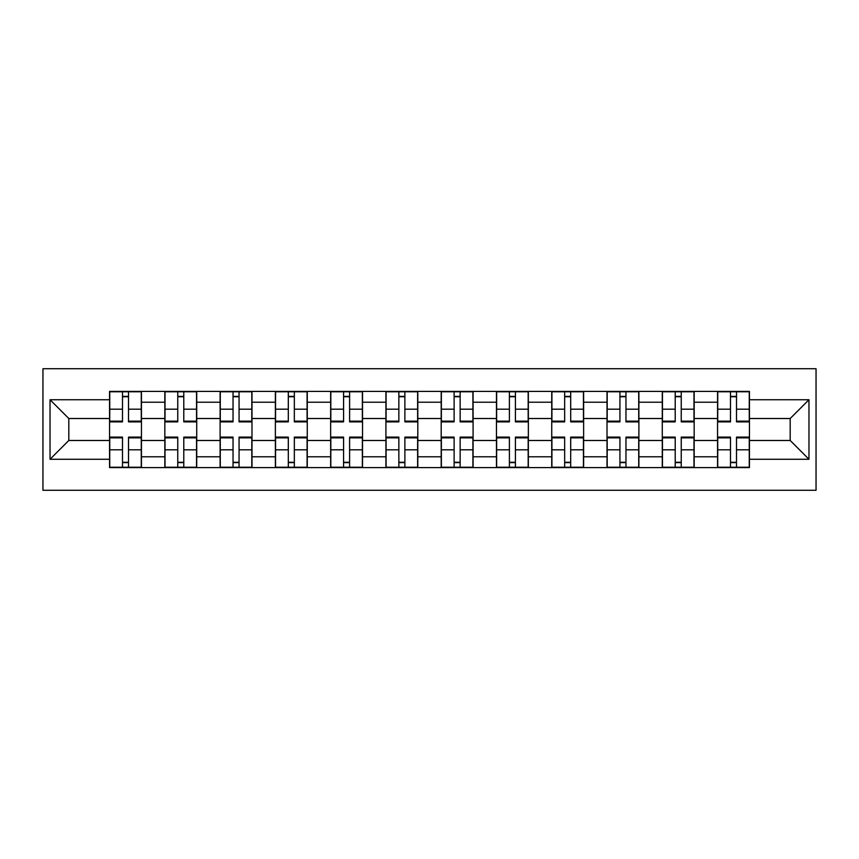 <?xml version="1.0" encoding="UTF-8"?>
<svg xmlns="http://www.w3.org/2000/svg" width="859" height="859" viewBox="0 0 859 859"><rect width="100%" height="100%" fill="white"/><g stroke="black" fill="none" stroke-linecap="round" stroke-linejoin="round"><path stroke-width="1.29" d="M42.95 490.264L816.05 490.264L816.05 368.736L42.95 368.736L42.95 490.264M164.831 467.586L164.831 402.216L141.445 402.216L141.445 467.586M141.445 402.216L141.445 391.414M164.831 402.216L164.831 391.414M196.722 391.414L196.722 467.586M220.108 467.586L220.108 391.414M251.988 391.414L251.988 467.586M275.374 467.586L275.374 391.414M307.264 391.414L307.264 467.586M330.651 467.586L330.651 391.414M362.541 391.414L362.541 467.586M385.916 467.586L385.916 391.414M417.807 391.414L417.807 467.586M441.193 467.586L441.193 391.414M473.084 391.414L473.084 467.586M496.459 467.586L496.459 391.414M528.349 391.414L528.349 467.586M551.736 467.586L551.736 391.414M583.626 391.414L583.626 467.586M607.012 467.586L607.012 391.414M638.892 391.414L638.892 467.586M662.278 467.586L662.278 391.414M694.169 391.414L694.169 467.586M717.555 467.586L717.555 391.414M717.555 440.484L694.169 440.484M662.278 440.484L638.892 440.484M607.012 440.484L583.626 440.484M551.736 440.484L528.349 440.484M496.459 440.484L473.084 440.484M441.193 440.484L417.807 440.484M385.916 440.484L362.541 440.484M330.651 440.484L307.264 440.484M275.374 440.484L251.988 440.484M220.108 440.484L196.722 440.484M164.831 440.484L141.445 440.484M717.555 418.516L694.169 418.516M662.278 418.516L638.892 418.516M607.012 418.516L583.626 418.516M551.736 418.516L528.349 418.516M496.459 418.516L473.084 418.516M441.193 418.516L417.807 418.516M385.916 418.516L362.541 418.516M330.651 418.516L307.264 418.516M275.374 418.516L251.988 418.516M220.108 418.516L196.722 418.516M164.831 418.516L141.445 418.516M68.817 440.484L109.555 440.484L109.555 418.516L68.817 418.516L68.817 440.484L50.037 459.264L50.037 399.736L109.555 399.736L109.555 418.516M749.445 418.516L749.445 440.484L790.183 440.484L790.183 418.516L749.445 418.516L749.445 391.414L109.555 391.414L109.555 399.736M749.445 399.736L808.963 399.736L808.963 459.264L749.445 459.264L749.445 440.484M109.555 440.484L109.555 467.586L749.445 467.586L749.445 459.264M109.555 459.264L50.037 459.264M128.517 462.271L122.493 462.271M122.493 396.729L128.517 396.729M183.783 462.271L177.759 462.271M177.759 396.729L183.783 396.729M239.06 462.271L233.036 462.271M233.036 396.729L239.06 396.729M294.336 462.271L288.313 462.271M288.313 396.729L294.336 396.729M349.602 462.271L343.579 462.271M343.579 396.729L349.602 396.729M404.879 462.271L398.855 462.271M398.855 396.729L404.879 396.729M460.145 462.271L454.121 462.271M454.121 396.729L460.145 396.729M515.421 462.271L509.398 462.271M509.398 396.729L515.421 396.729M570.687 462.271L564.664 462.271M564.664 396.729L570.687 396.729M625.964 462.271L619.94 462.271M619.94 396.729L625.964 396.729M681.241 462.271L675.217 462.271M675.217 396.729L681.241 396.729M736.507 462.271L730.483 462.271M730.483 396.729L736.507 396.729M50.037 399.736L68.817 418.516M790.183 440.484L808.963 459.264M790.183 418.516L808.963 399.736M128.517 421.887L128.517 391.768L141.273 391.768L141.273 421.887L128.517 421.887M122.493 396.375L128.517 396.375M133.65 391.768L109.737 391.768L109.737 421.887L122.493 421.887L122.493 391.768L117.35 391.768M122.493 437.113L122.493 467.232L109.737 467.232L109.737 437.113L122.493 437.113M128.517 462.625L122.493 462.625M117.35 467.232L141.273 467.232L141.273 437.113L128.517 437.113L128.517 467.232L133.65 467.232M183.783 421.887L183.783 391.768L196.539 391.768L196.539 421.887L183.783 421.887M177.759 396.375L183.783 396.375M188.926 391.768L165.014 391.768L165.014 421.887L177.759 421.887L177.759 391.768L172.627 391.768M239.06 421.887L239.06 391.768L251.816 391.768L251.816 421.887L239.06 421.887M233.036 396.375L239.06 396.375M244.192 391.768L220.28 391.768L220.28 421.887L233.036 421.887L233.036 391.768L227.903 391.768M177.759 437.113L177.759 467.232L165.014 467.232L165.014 437.113L177.759 437.113M183.783 462.625L177.759 462.625M172.627 467.232L196.539 467.232L196.539 437.113L183.783 437.113L183.783 467.232L188.926 467.232M233.036 437.113L233.036 467.232L220.28 467.232L220.28 437.113L233.036 437.113M239.06 462.625L233.036 462.625M227.903 467.232L251.816 467.232L251.816 437.113L239.06 437.113L239.06 467.232L244.192 467.232M294.336 421.887L294.336 391.768L307.082 391.768L307.082 421.887L294.336 421.887M288.313 396.375L294.336 396.375M299.469 391.768L275.556 391.768L275.556 421.887L288.313 421.887L288.313 391.768L283.169 391.768M349.602 421.887L349.602 391.768L362.358 391.768L362.358 421.887L349.602 421.887M343.579 396.375L349.602 396.375M354.746 391.768L330.822 391.768L330.822 421.887L343.579 421.887L343.579 391.768L338.446 391.768M404.879 421.887L404.879 391.768L417.635 391.768L417.635 421.887L404.879 421.887M398.855 396.375L404.879 396.375M410.011 391.768L386.099 391.768L386.099 421.887L398.855 421.887L398.855 391.768L393.712 391.768M288.313 437.113L288.313 467.232L275.556 467.232L275.556 437.113L288.313 437.113M294.336 462.625L288.313 462.625M283.169 467.232L307.082 467.232L307.082 437.113L294.336 437.113L294.336 467.232L299.469 467.232M343.579 437.113L343.579 467.232L330.822 467.232L330.822 437.113L343.579 437.113M349.602 462.625L343.579 462.625M338.446 467.232L362.358 467.232L362.358 437.113L349.602 437.113L349.602 467.232L354.746 467.232M398.855 437.113L398.855 467.232L386.099 467.232L386.099 437.113L398.855 437.113M404.879 462.625L398.855 462.625M393.712 467.232L417.635 467.232L417.635 437.113L404.879 437.113L404.879 467.232L410.011 467.232M460.145 421.887L460.145 391.768L472.901 391.768L472.901 421.887L460.145 421.887M454.121 396.375L460.145 396.375M465.288 391.768L441.365 391.768L441.365 421.887L454.121 421.887L454.121 391.768L448.989 391.768M454.121 437.113L454.121 467.232L441.365 467.232L441.365 437.113L454.121 437.113M460.145 462.625L454.121 462.625M448.989 467.232L472.901 467.232L472.901 437.113L460.145 437.113L460.145 467.232L465.288 467.232M515.421 421.887L515.421 391.768L528.178 391.768L528.178 421.887L515.421 421.887M509.398 396.375L515.421 396.375M520.554 391.768L496.642 391.768L496.642 421.887L509.398 421.887L509.398 391.768L504.254 391.768M509.398 437.113L509.398 467.232L496.642 467.232L496.642 437.113L509.398 437.113M515.421 462.625L509.398 462.625M504.254 467.232L528.178 467.232L528.178 437.113L515.421 437.113L515.421 467.232L520.554 467.232M570.687 421.887L570.687 391.768L583.444 391.768L583.444 421.887L570.687 421.887M564.664 396.375L570.687 396.375M575.831 391.768L551.918 391.768L551.918 421.887L564.664 421.887L564.664 391.768L559.531 391.768M564.664 437.113L564.664 467.232L551.918 467.232L551.918 437.113L564.664 437.113M570.687 462.625L564.664 462.625M559.531 467.232L583.444 467.232L583.444 437.113L570.687 437.113L570.687 467.232L575.831 467.232M625.964 421.887L625.964 391.768L638.72 391.768L638.72 421.887L625.964 421.887M619.94 396.375L625.964 396.375M631.097 391.768L607.184 391.768L607.184 421.887L619.94 421.887L619.94 391.768L614.808 391.768M619.94 437.113L619.94 467.232L607.184 467.232L607.184 437.113L619.94 437.113M625.964 462.625L619.94 462.625M614.808 467.232L638.72 467.232L638.72 437.113L625.964 437.113L625.964 467.232L631.097 467.232M681.241 421.887L681.241 391.768L693.986 391.768L693.986 421.887L681.241 421.887M675.217 396.375L681.241 396.375M686.373 391.768L662.461 391.768L662.461 421.887L675.217 421.887L675.217 391.768L670.074 391.768M675.217 437.113L675.217 467.232L662.461 467.232L662.461 437.113L675.217 437.113M681.241 462.625L675.217 462.625M670.074 467.232L693.986 467.232L693.986 437.113L681.241 437.113L681.241 467.232L686.373 467.232M736.507 421.887L736.507 391.768L749.263 391.768L749.263 421.887L736.507 421.887M730.483 396.375L736.507 396.375M741.65 391.768L717.727 391.768L717.727 421.887L730.483 421.887L730.483 391.768L725.35 391.768M730.483 437.113L730.483 467.232L717.727 467.232L717.727 437.113L730.483 437.113M736.507 462.625L730.483 462.625M725.35 467.232L749.263 467.232L749.263 437.113L736.507 437.113L736.507 467.232L741.65 467.232M662.278 402.216L638.892 402.216M607.012 402.216L583.626 402.216M551.736 402.216L528.349 402.216M496.459 402.216L473.084 402.216M441.193 402.216L417.807 402.216M385.916 402.216L362.541 402.216M330.651 402.216L307.264 402.216M275.374 402.216L251.988 402.216M220.108 402.216L196.722 402.216M717.555 402.216L694.169 402.216M662.278 456.784L638.892 456.784M607.012 456.784L583.626 456.784M551.736 456.784L528.349 456.784M496.459 456.784L473.084 456.784M441.193 456.784L417.807 456.784M385.916 456.784L362.541 456.784M330.651 456.784L307.264 456.784M275.374 456.784L251.988 456.784M220.108 456.784L196.722 456.784M164.831 456.784L141.445 456.784M717.555 456.784L694.169 456.784M128.517 421.135L141.273 421.135M128.517 409.174L141.273 409.174M109.737 421.135L122.493 421.135M109.737 409.174L122.493 409.174M122.493 437.865L109.737 437.865M122.493 449.826L109.737 449.826M141.273 437.865L128.517 437.865M141.273 449.826L128.517 449.826M183.783 421.135L196.539 421.135M183.783 409.174L196.539 409.174M165.014 421.135L177.759 421.135M165.014 409.174L177.759 409.174M239.06 421.135L251.816 421.135M239.06 409.174L251.816 409.174M220.28 421.135L233.036 421.135M220.28 409.174L233.036 409.174M177.759 437.865L165.014 437.865M177.759 449.826L165.014 449.826M196.539 437.865L183.783 437.865M196.539 449.826L183.783 449.826M233.036 437.865L220.28 437.865M233.036 449.826L220.28 449.826M251.816 437.865L239.06 437.865M251.816 449.826L239.06 449.826M294.336 421.135L307.082 421.135M294.336 409.174L307.082 409.174M275.556 421.135L288.313 421.135M275.556 409.174L288.313 409.174M349.602 421.135L362.358 421.135M349.602 409.174L362.358 409.174M330.822 421.135L343.579 421.135M330.822 409.174L343.579 409.174M404.879 421.135L417.635 421.135M404.879 409.174L417.635 409.174M386.099 421.135L398.855 421.135M386.099 409.174L398.855 409.174M288.313 437.865L275.556 437.865M288.313 449.826L275.556 449.826M307.082 437.865L294.336 437.865M307.082 449.826L294.336 449.826M343.579 437.865L330.822 437.865M343.579 449.826L330.822 449.826M362.358 437.865L349.602 437.865M362.358 449.826L349.602 449.826M398.855 437.865L386.099 437.865M398.855 449.826L386.099 449.826M417.635 437.865L404.879 437.865M417.635 449.826L404.879 449.826M460.145 421.135L472.901 421.135M460.145 409.174L472.901 409.174M441.365 421.135L454.121 421.135M441.365 409.174L454.121 409.174M454.121 437.865L441.365 437.865M454.121 449.826L441.365 449.826M472.901 437.865L460.145 437.865M472.901 449.826L460.145 449.826M515.421 421.135L528.178 421.135M515.421 409.174L528.178 409.174M496.642 421.135L509.398 421.135M496.642 409.174L509.398 409.174M509.398 437.865L496.642 437.865M509.398 449.826L496.642 449.826M528.178 437.865L515.421 437.865M528.178 449.826L515.421 449.826M570.687 421.135L583.444 421.135M570.687 409.174L583.444 409.174M551.918 421.135L564.664 421.135M551.918 409.174L564.664 409.174M564.664 437.865L551.918 437.865M564.664 449.826L551.918 449.826M583.444 437.865L570.687 437.865M583.444 449.826L570.687 449.826M625.964 421.135L638.72 421.135M625.964 409.174L638.72 409.174M607.184 421.135L619.94 421.135M607.184 409.174L619.94 409.174M619.94 437.865L607.184 437.865M619.94 449.826L607.184 449.826M638.72 437.865L625.964 437.865M638.72 449.826L625.964 449.826M681.241 421.135L693.986 421.135M681.241 409.174L693.986 409.174M662.461 421.135L675.217 421.135M662.461 409.174L675.217 409.174M675.217 437.865L662.461 437.865M675.217 449.826L662.461 449.826M693.986 437.865L681.241 437.865M693.986 449.826L681.241 449.826M736.507 421.135L749.263 421.135M736.507 409.174L749.263 409.174M717.727 421.135L730.483 421.135M717.727 409.174L730.483 409.174M730.483 437.865L717.727 437.865M730.483 449.826L717.727 449.826M749.263 437.865L736.507 437.865M749.263 449.826L736.507 449.826"/></g></svg>
